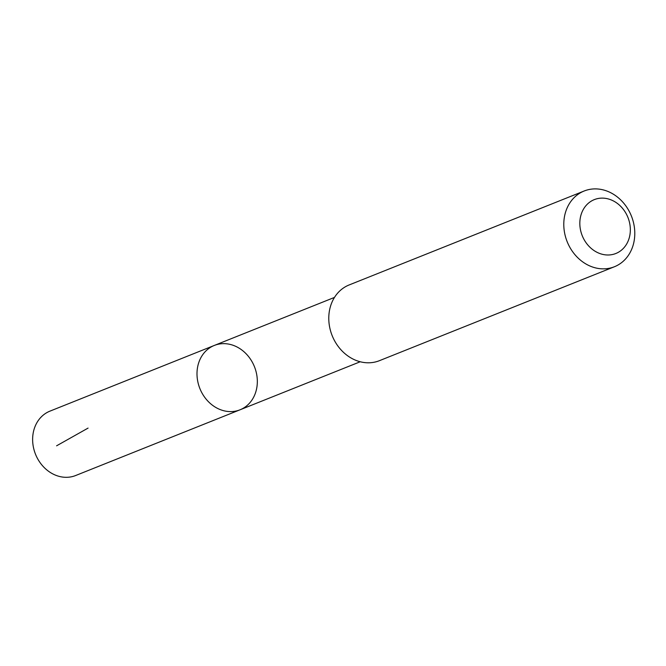 <?xml version="1.0" encoding="UTF-8"?>
<svg xmlns="http://www.w3.org/2000/svg" width="666" height="666" viewBox="0 0 666 666"><rect width="100%" height="100%" fill="white"/><g stroke="black" fill="none" stroke-linecap="round" stroke-linejoin="round"><path stroke-width="1" d="M227.689 343.939A34.657 29.387 -111.8 0 1 256.66 374.309A34.657 29.387 -111.8 0 1 240.026 409.806A34.657 29.387 -111.8 0 1 199.875 388.536A34.657 29.387 -111.8 0 1 214.302 345.446A34.657 29.387 -111.8 0 1 227.689 343.939M49.942 411.138A34.665 29.396 68.2 0 0 33.3 446.645A34.665 29.396 68.2 0 0 62.271 477.023A34.665 29.396 68.2 0 0 75.674 475.516L240.026 409.806A34.657 29.387 -111.8 0 1 199.875 388.536A34.657 29.387 -111.8 0 1 214.302 345.446L49.942 411.138M584.149 191.009L349.15 284.948A40.784 34.582 68.2 0 0 329.57 326.723A40.784 34.582 68.2 0 0 363.661 362.454A40.784 34.582 68.2 0 0 379.42 360.681L614.427 266.741A40.784 34.582 68.2 0 0 631.401 216.034A40.784 34.582 68.2 0 0 584.149 191.009A40.784 34.582 68.2 0 0 564.577 232.784A40.784 34.582 68.2 0 0 598.667 268.515A40.784 34.582 68.2 0 0 614.427 266.741M604.636 254.753A29.004 24.6 68.2 0 0 627.172 215.684A29.004 24.6 68.2 0 0 583.433 209.241A29.004 24.6 68.2 0 0 604.636 254.753M88.07 428.096L56.593 445.812M334.49 297.411L214.302 345.446M360.214 361.763L240.026 409.806"/></g></svg>
